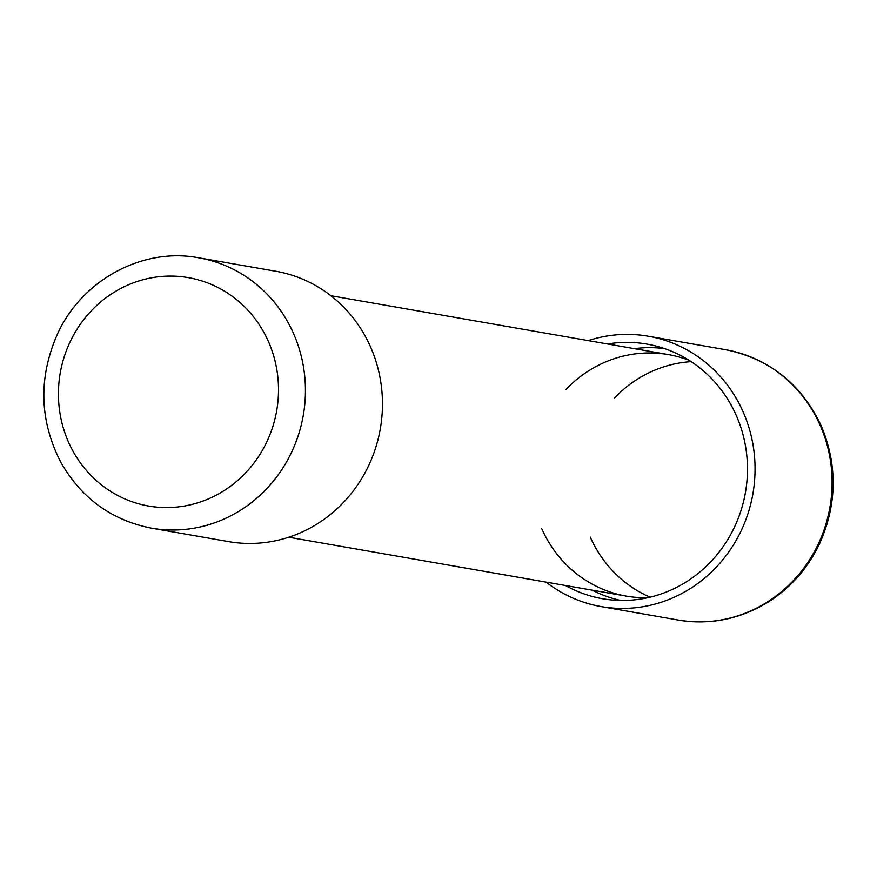 <?xml version="1.0" encoding="UTF-8"?>
<svg xmlns="http://www.w3.org/2000/svg" width="877" height="877" viewBox="0 0 877 877"><rect width="100%" height="100%" fill="white"/><g stroke="black" fill="none" stroke-linecap="round" stroke-linejoin="round"><path stroke-width="1.32" d="M592.216 590.155A127.899 121.223 -80.1 0 0 620.73 600.438M664.645 348.64A127.899 121.223 -80.1 0 0 634.334 348.662M541.712 528.601A122.572 116.17 -80.1 0 0 546.283 537.864A122.572 116.17 -80.1 0 0 626.331 596.108A122.572 116.17 -80.1 0 0 647.73 597.719M689.125 360.337A122.572 116.17 -80.1 0 0 668.449 354.604A122.572 116.17 -80.1 0 0 565.972 389.476M198.739 257.816L275.773 271.245A137.229 130.059 99.9 0 1 380.322 428.776A137.229 130.059 99.9 0 1 228.612 541.624L151.589 528.184A137.229 130.059 99.9 0 0 303.289 415.347A137.229 130.059 99.9 0 0 198.739 257.816C142.622 247.084 82.043 279.938 57.575 333.797C38.237 377.505 39.333 420.357 60.853 462.354C81.495 498.399 111.741 520.346 151.589 528.184M546.108 582.12A137.229 130.059 -80.1 0 0 601.205 606.599A137.229 130.059 -80.1 0 0 752.904 493.762A137.229 130.059 -80.1 0 0 648.355 336.231A137.229 130.059 -80.1 0 0 588.226 340.616M565.479 585.496A129.237 122.484 -80.1 0 0 602.576 598.728A129.237 122.484 -80.1 0 0 745.439 492.457A129.237 122.484 -80.1 0 0 646.985 344.102A129.237 122.484 -80.1 0 0 607.597 343.992M650.098 597.171A122.572 116.17 99.9 0 1 594.847 546.338A122.572 116.17 99.9 0 1 590.276 537.075M614.536 397.95A122.572 116.17 99.9 0 1 691.175 361.653M72.857 450.942A115.917 109.855 -80.1 0 0 263.451 448.443A115.917 109.855 -80.1 0 0 169.097 276.102A115.917 109.855 -80.1 0 0 72.857 450.942M601.205 606.599L678.228 620.039A137.229 130.059 -80.1 0 0 829.938 507.191A137.229 130.059 -80.1 0 0 725.389 349.66L648.355 336.231M678.228 620.039C709.372 625.104 738.741 619.491 766.345 603.19C789.629 588.895 807.322 569.184 819.403 544.058C837.086 504.692 837.699 465.292 821.234 425.86C801.49 384.049 769.546 358.649 725.389 349.66M668.449 354.604L330.87 295.735M626.331 596.108L288.741 537.228"/></g></svg>
